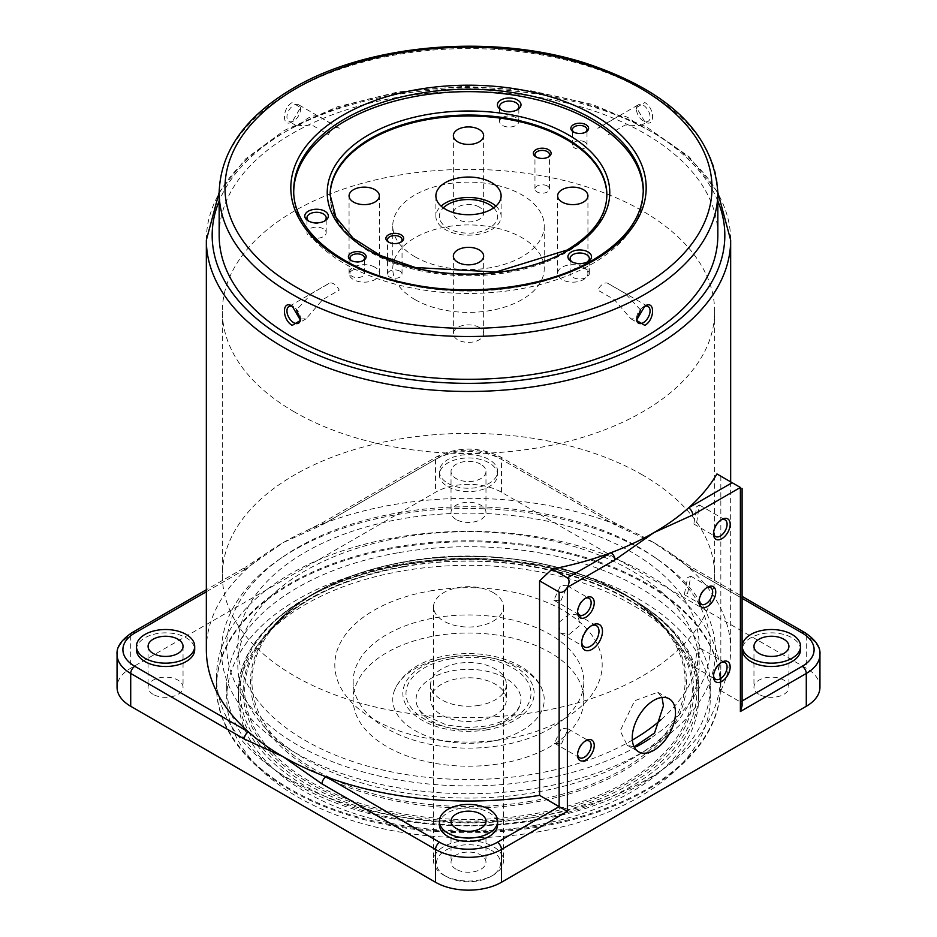 <?xml version="1.0" encoding="UTF-8"?>
<svg xmlns="http://www.w3.org/2000/svg" width="937" height="937" viewBox="0 0 937 937"><rect width="100%" height="100%" fill="white"/><g stroke="black" fill="none" stroke-linecap="round" stroke-linejoin="round"><path stroke-width="0.7" stroke-dasharray="4.68 3.51" d="M721.033 662.67A9.616 5.552 120 0 0 720.295 663.045L721.841 662.154L720.295 663.045A9.616 5.552 120 0 0 713.502 674.816A9.616 5.552 120 0 0 713.537 675.647M697.362 665.504L700.056 648.111L697.362 649.809L694.504 667.109L697.362 665.504M585.086 741.155A9.616 5.552 120 0 0 584.36 741.53L585.906 740.64L584.36 741.53A9.616 5.552 120 0 0 577.567 753.301A9.616 5.552 120 0 0 577.602 754.133M561.427 743.99L568.173 728.939L561.427 728.295L554.505 743.24L561.427 743.99M706.615 587.757A9.616 5.552 120 0 0 705.877 588.131L707.423 587.241L705.877 588.131A9.616 5.552 120 0 0 699.084 599.903A9.616 5.552 120 0 0 699.119 600.722M687.653 593.297L690.827 576.185L687.653 577.602L684.326 594.632L687.653 593.297M642.548 474.977A246.138 142.108 0 0 0 374.308 444.173A246.138 142.108 0 0 0 222.362 575.47A246.138 142.108 0 0 0 294.452 675.952A246.138 142.108 0 0 0 562.692 706.756A246.138 142.108 0 0 0 714.638 575.47A246.138 142.108 0 0 0 642.548 474.977M294.452 411.952A246.138 142.108 180 0 1 222.362 311.471A246.138 142.108 180 0 1 374.308 180.185A246.138 142.108 180 0 1 642.548 210.989A246.138 142.108 180 0 1 714.638 311.471A246.138 142.108 180 0 1 562.692 442.756A246.138 142.108 180 0 1 294.452 411.952M591.165 625.869A12.24 7.063 120 0 0 590.333 626.303L592.079 625.295L590.333 626.303A12.24 7.063 120 0 0 581.678 641.283A12.24 7.063 120 0 0 581.725 642.22M569.415 634.208L580.132 625.26L577.731 614.883L569.415 614.227L558.276 622.882L560.841 633.389L569.415 634.208M721.033 519.965A9.616 5.552 120 0 0 720.295 520.351L721.841 519.449L720.295 520.351A9.616 5.552 120 0 0 713.502 532.122A9.616 5.552 120 0 0 713.537 532.942M696.695 522.413L699.377 505.02L696.695 506.718L693.837 524.017L696.695 522.413M585.086 598.45A9.616 5.552 120 0 0 584.36 598.825L585.906 597.935L584.36 598.825A9.616 5.552 120 0 0 577.567 610.608A9.616 5.552 120 0 0 577.602 611.428M560.748 600.898L567.517 585.859L560.748 585.203L553.826 600.148L560.748 600.898M634.126 746.883L627.204 745.22L620.189 730.825L634.677 700.724L657.786 692.244L662.037 697.456M206.339 649.669A262.161 151.361 180 0 1 248.387 567.459A262.161 151.361 180 0 1 264.421 554.669A262.161 151.361 180 0 1 283.126 542.64L321.988 524.966A5.821 3.361 60 0 1 323.195 522.296L323.195 522.296A5.821 3.361 60 0 1 326.111 522.588A262.161 151.361 0 0 0 307.172 530.365A262.161 151.361 0 0 0 283.126 542.64L244.264 569.837A5.821 3.361 -120 0 1 245.471 567.178L206.339 589.76M800.561 649.669A29.129 16.819 0 0 0 792.034 637.781A29.129 16.819 0 0 0 760.294 634.138A29.129 16.819 0 0 0 742.303 649.669M759.075 694.387A17.475 10.096 180 0 1 753.957 687.243A17.475 10.096 180 0 1 764.744 677.919A17.475 10.096 180 0 1 783.8 680.11A17.475 10.096 180 0 1 788.919 687.243A17.475 10.096 180 0 1 778.12 696.566A17.475 10.096 180 0 1 759.075 694.387M290.341 790.114A251.959 145.469 180 0 1 216.541 687.243A251.959 145.469 180 0 1 372.083 552.853A251.959 145.469 180 0 1 646.659 584.383A251.959 145.469 180 0 1 720.459 687.243A251.959 145.469 180 0 1 564.917 821.644A251.959 145.469 180 0 1 290.341 790.114M290.341 779.643A251.959 145.469 180 0 1 216.541 676.783A251.959 145.469 180 0 1 372.083 542.382A251.959 145.469 180 0 1 646.659 573.924A251.959 145.469 180 0 1 720.459 676.783A251.959 145.469 180 0 1 564.917 811.173A251.959 145.469 180 0 1 290.341 779.643M153.2 694.387A17.475 10.096 180 0 1 148.081 687.243A17.475 10.096 180 0 1 158.88 677.919A17.475 10.096 180 0 1 177.925 680.11A17.475 10.096 180 0 1 183.043 687.243A17.475 10.096 180 0 1 172.256 696.566A17.475 10.096 180 0 1 153.2 694.387M136.439 649.669A29.129 16.819 180 0 1 154.418 634.138A29.129 16.819 180 0 1 186.158 637.781A29.129 16.819 180 0 1 194.697 649.669M456.143 519.485A17.475 10.096 180 0 1 451.025 512.352A17.475 10.096 180 0 1 461.812 503.028A17.475 10.096 180 0 1 480.857 505.219A17.475 10.096 180 0 1 485.975 512.352A17.475 10.096 180 0 1 475.188 521.675A17.475 10.096 180 0 1 456.143 519.485M480.857 464.307A17.475 10.096 0 0 0 461.812 462.117A17.475 10.096 0 0 0 451.025 471.44A17.475 10.096 0 0 0 456.143 478.573A17.475 10.096 0 0 0 475.188 480.763A17.475 10.096 0 0 0 485.975 471.44A17.475 10.096 0 0 0 480.857 464.307M447.898 486.666A29.129 16.819 0 0 0 479.65 490.309A29.129 16.819 0 0 0 497.629 474.766A29.129 16.819 0 0 0 489.102 462.878A29.129 16.819 0 0 0 457.35 459.235A29.129 16.819 0 0 0 439.371 474.766A29.129 16.819 0 0 0 447.898 486.666M447.898 483.328A29.129 16.819 0 0 0 479.65 486.982A29.129 16.819 0 0 0 497.629 471.44A29.129 16.819 0 0 0 489.102 459.552A29.129 16.819 0 0 0 457.35 455.909A29.129 16.819 0 0 0 439.371 471.44A29.129 16.819 0 0 0 447.898 483.328M456.143 869.278A17.475 10.096 180 0 1 451.025 862.145A17.475 10.096 180 0 1 461.812 852.822A17.475 10.096 180 0 1 480.857 855.012A17.475 10.096 180 0 1 485.975 862.145A17.475 10.096 180 0 1 475.188 871.469A17.475 10.096 180 0 1 456.143 869.278M439.371 824.572A29.129 16.819 180 0 1 457.35 809.029A29.129 16.819 180 0 1 489.102 812.672A29.129 16.819 180 0 1 497.629 824.572M292.192 121.798C281.838 128.474 281.85 108.259 292.192 102.531L300.531 107.568L292.192 121.798L293.738 120.908A9.616 5.552 -60 0 1 288.924 121.377A9.616 5.552 -60 0 1 287.46 113.682A9.616 5.552 -60 0 1 293.738 105.213A9.616 5.552 -60 0 1 298.54 104.733A9.616 5.552 -60 0 1 300.531 109.137A9.616 5.552 -60 0 1 293.738 120.908M219.164 235.363A249.336 143.958 180 0 1 292.192 133.569A249.336 143.958 180 0 1 563.922 102.367A249.336 143.958 180 0 1 717.836 235.363M644 306.633A9.616 5.552 120 0 0 643.262 307.008L644.808 306.118M640.521 309.936L625.202 293.422L608.605 283.852A9.616 5.552 120 0 0 608.008 283.407A9.616 5.552 120 0 0 603.205 283.876A9.616 5.552 120 0 0 597.794 290.095L614.379 299.664L630.859 318.791L636.785 318.967M644.808 121.798L636.469 107.568L644.808 102.531C655.15 108.27 655.15 128.474 644.808 121.798L643.262 120.908A9.616 5.552 60 0 1 636.469 109.137A9.616 5.552 60 0 1 638.46 104.733A9.616 5.552 60 0 1 643.262 105.213A9.616 5.552 60 0 1 649.54 113.682A9.616 5.552 60 0 1 648.076 121.377A9.616 5.552 60 0 1 643.262 120.908M614.379 118.73L597.794 128.31A9.616 5.552 60 0 1 598.403 127.865A9.616 5.552 60 0 1 603.205 128.334A9.616 5.552 60 0 1 608.605 134.553L625.202 124.972L640.475 125.769L636.785 124.644C628.001 115.427 620.54 113.447 614.379 118.73M339.206 128.31L322.621 118.73C316.448 113.459 308.987 115.427 300.215 124.644L296.525 125.769L311.798 124.972L328.395 134.553A9.616 5.552 -60 0 1 333.795 128.334A9.616 5.552 -60 0 1 338.597 127.865A9.616 5.552 -60 0 1 339.206 128.31M300.496 319.505A9.616 5.552 -120 0 0 300.531 318.779A9.616 5.552 -120 0 0 293.738 307.008L292.192 306.118M293.738 307.008A9.616 5.552 -120 0 0 293 306.633M300.215 318.967L306.141 318.791L322.621 299.664L339.206 290.095A9.616 5.552 -120 0 0 333.795 283.876A9.616 5.552 -120 0 0 328.992 283.407A9.616 5.552 -120 0 0 328.395 283.852L311.798 293.422L296.479 309.948M643.262 191.347A174.774 100.903 180 0 1 643.274 192.553A174.774 100.903 180 0 1 592.079 263.906A174.774 100.903 180 0 1 401.622 285.773A174.774 100.903 180 0 1 293.726 192.553A174.774 100.903 180 0 1 293.738 191.347M572.238 262.032A9.616 5.552 0 0 0 572.929 262.477L571.383 261.587L572.929 262.477A9.616 5.552 0 0 0 586.515 262.477A9.616 5.552 0 0 0 587.218 262.032M586.515 269.493A9.616 5.552 0 0 0 576.044 268.287A9.616 5.552 0 0 0 570.106 273.417A9.616 5.552 0 0 0 572.929 277.34A9.616 5.552 0 0 0 583.4 278.547A9.616 5.552 0 0 0 589.338 273.417A9.616 5.552 0 0 0 586.515 269.493M309.081 221.319A9.616 5.552 0 0 0 309.772 221.764L308.226 220.874L309.772 221.764A9.616 5.552 0 0 0 323.359 221.764A9.616 5.552 0 0 0 324.061 221.319M323.359 228.78A9.616 5.552 0 0 0 312.888 227.574A9.616 5.552 0 0 0 306.949 232.704A9.616 5.552 0 0 0 309.772 236.628A9.616 5.552 0 0 0 320.243 237.834A9.616 5.552 0 0 0 326.181 232.704A9.616 5.552 0 0 0 323.359 228.78M501.717 110.097A9.616 5.552 0 0 0 502.419 110.543L500.873 109.652L502.419 110.543A9.616 5.552 0 0 0 516.006 110.543A9.616 5.552 0 0 0 516.697 110.097M516.006 117.558A9.616 5.552 0 0 0 505.535 116.352A9.616 5.552 0 0 0 499.597 121.482A9.616 5.552 0 0 0 502.419 125.406A9.616 5.552 0 0 0 512.89 126.612A9.616 5.552 0 0 0 518.829 121.482A9.616 5.552 0 0 0 516.006 117.558M574.065 132.293A7.285 4.205 0 0 0 574.58 132.621L573.444 131.965L574.58 132.621A7.285 4.205 0 0 0 584.875 132.621A7.285 4.205 0 0 0 585.379 132.293M584.875 142.014A7.285 4.205 0 0 0 576.934 141.1A7.285 4.205 0 0 0 572.437 144.989A7.285 4.205 0 0 0 574.58 147.964A7.285 4.205 0 0 0 582.509 148.866A7.285 4.205 0 0 0 587.007 144.989A7.285 4.205 0 0 0 584.875 142.014M351.621 260.72A7.285 4.205 0 0 0 352.125 261.048L350.988 260.392L352.125 261.048A7.285 4.205 0 0 0 362.42 261.048A7.285 4.205 0 0 0 362.935 260.72M362.42 270.442A7.285 4.205 0 0 0 354.491 269.528A7.285 4.205 0 0 0 349.993 273.417A7.285 4.205 0 0 0 352.125 276.392A7.285 4.205 0 0 0 360.066 277.293A7.285 4.205 0 0 0 364.563 273.417A7.285 4.205 0 0 0 362.42 270.442M606.86 195.4A138.36 79.879 180 0 1 606.86 195.88A138.36 79.879 180 0 1 566.335 252.369A138.36 79.879 180 0 1 415.548 269.68A138.36 79.879 180 0 1 330.14 195.88A138.36 79.879 180 0 1 330.14 195.4M389.101 242.402A7.285 4.205 0 0 0 389.616 242.73L388.48 242.086L389.616 242.73A7.285 4.205 0 0 0 399.912 242.73A7.285 4.205 0 0 0 400.427 242.402M399.912 271.156A7.285 4.205 0 0 0 391.971 270.243A7.285 4.205 0 0 0 387.485 274.131A7.285 4.205 0 0 0 389.616 277.106A7.285 4.205 0 0 0 397.546 278.008A7.285 4.205 0 0 0 402.043 274.131A7.285 4.205 0 0 0 399.912 271.156M536.573 157.264A7.285 4.205 0 0 0 537.088 157.592L535.952 156.936L537.088 157.592A7.285 4.205 0 0 0 547.384 157.592A7.285 4.205 0 0 0 547.899 157.264M547.384 186.006A7.285 4.205 0 0 0 539.454 185.104A7.285 4.205 0 0 0 534.957 188.981A7.285 4.205 0 0 0 537.088 191.956A7.285 4.205 0 0 0 545.029 192.87A7.285 4.205 0 0 0 549.515 188.981A7.285 4.205 0 0 0 547.384 186.006M479.205 207.03A15.144 8.749 0 0 0 462.702 205.133A15.144 8.749 0 0 0 453.356 213.214A15.144 8.749 0 0 0 457.795 219.399A15.144 8.749 0 0 0 474.298 221.284A15.144 8.749 0 0 0 483.644 213.214A15.144 8.749 0 0 0 479.205 207.03M374.929 267.232A15.144 8.749 0 0 0 358.426 265.335A15.144 8.749 0 0 0 349.068 273.417A15.144 8.749 0 0 0 353.507 279.601A15.144 8.749 0 0 0 370.021 281.498A15.144 8.749 0 0 0 379.368 273.417A15.144 8.749 0 0 0 374.929 267.232M479.205 327.435A15.144 8.749 0 0 0 462.702 325.537A15.144 8.749 0 0 0 453.356 333.619A15.144 8.749 0 0 0 457.795 339.803A15.144 8.749 0 0 0 474.298 341.7A15.144 8.749 0 0 0 483.644 333.619A15.144 8.749 0 0 0 479.205 327.435M583.493 267.232A15.144 8.749 0 0 0 566.979 265.335A15.144 8.749 0 0 0 557.632 273.417A15.144 8.749 0 0 0 562.071 279.601A15.144 8.749 0 0 0 578.574 281.498A15.144 8.749 0 0 0 587.932 273.417A15.144 8.749 0 0 0 583.493 267.232M495.896 206.105A32.619 18.834 180 0 1 501.119 216.33A32.619 18.834 180 0 1 480.986 233.735A32.619 18.834 180 0 1 445.426 229.659A32.619 18.834 180 0 1 435.881 216.33A32.619 18.834 180 0 1 441.104 206.105M643.262 307.008A9.616 5.552 120 0 0 636.469 318.779A9.616 5.552 120 0 0 636.504 319.505M819.945 687.243A46.604 26.904 0 0 0 806.288 668.222L501.459 492.23A46.604 26.904 0 0 0 435.541 492.23L130.711 668.222A46.604 26.904 0 0 0 117.055 687.243M653.874 542.64A262.161 151.361 0 0 0 629.828 530.365A262.161 151.361 0 0 0 610.889 522.588A5.821 3.361 -60 0 1 613.805 522.296L613.805 522.296A5.821 3.361 -60 0 1 615.012 524.966L653.874 542.64L692.736 569.837A5.821 3.361 120 0 0 691.529 567.178L691.529 567.178A5.821 3.361 120 0 0 688.613 567.459A262.161 151.361 0 0 0 672.579 554.669A262.161 151.361 0 0 0 653.874 542.64M501.459 492.23L501.459 459.399A5.821 3.361 -60 0 0 500.253 456.741A5.821 3.361 -60 0 0 497.336 457.022L610.889 522.588A262.161 151.361 0 0 0 326.111 522.588L439.664 457.022A5.821 3.361 -120 0 0 436.747 456.741A5.821 3.361 -120 0 0 435.541 459.399A46.604 26.904 180 0 1 501.459 459.399L615.012 524.966M206.339 591.727L248.387 567.459A5.821 3.361 -120 0 0 245.471 567.178L264.421 554.669M720.834 681.925L720.834 690.71L740.382 701.989L742.092 705.76M720.834 690.71A262.161 151.361 0 0 0 730.661 649.669A262.161 151.361 0 0 0 688.613 567.459L742.092 598.333M716.946 473.935L740.382 487.463C742.608 488.751 742.608 488.751 740.382 487.463L740.382 701.989L742.092 701.005M720.834 476.183L720.834 679.676M414.95 299.582A75.733 43.723 180 0 1 392.767 268.661A75.733 43.723 180 0 1 439.523 228.265A75.733 43.723 180 0 1 522.05 237.74A75.733 43.723 180 0 1 544.233 268.661A75.733 43.723 180 0 1 497.477 309.058A75.733 43.723 180 0 1 414.95 299.582M414.95 256.761A75.733 43.723 180 0 1 392.767 225.852A75.733 43.723 180 0 1 439.523 185.456A75.733 43.723 180 0 1 522.05 194.931A75.733 43.723 180 0 1 544.233 225.852A75.733 43.723 180 0 1 497.477 266.249A75.733 43.723 180 0 1 414.95 256.761M435.318 617.764A115.345 66.597 180 0 1 583.845 681.539A115.345 66.597 180 0 1 501.682 745.325A115.345 66.597 180 0 1 353.155 681.539A115.345 66.597 180 0 1 435.318 617.764M435.318 635.836A115.345 66.597 180 0 1 583.845 699.611A115.345 66.597 180 0 1 501.682 763.397A115.345 66.597 180 0 1 353.155 699.611A115.345 66.597 180 0 1 435.318 635.836M490.285 741.495A75.733 43.723 180 0 1 394.372 690.674A75.733 43.723 180 0 1 446.715 657.739A75.733 43.723 180 0 1 542.628 690.674A75.733 43.723 180 0 1 490.285 741.495M483.586 728.611A52.437 30.277 180 0 1 417.176 705.807A52.437 30.277 180 0 1 453.414 670.623A52.437 30.277 180 0 1 519.824 705.807A52.437 30.277 180 0 1 483.586 728.611M479.393 720.553A37.867 21.867 180 0 1 430.633 699.611A37.867 21.867 180 0 1 457.607 678.681A37.867 21.867 180 0 1 506.367 699.611A37.867 21.867 180 0 1 479.393 720.553M479.393 705.327A37.867 21.867 180 0 1 430.633 684.397A37.867 21.867 180 0 1 457.607 663.455A37.867 21.867 180 0 1 506.367 684.397A37.867 21.867 180 0 1 479.393 705.327M534.699 825.427A230.115 132.855 180 0 1 238.385 698.182A230.115 132.855 180 0 1 402.301 570.949A230.115 132.855 180 0 1 698.615 698.182A230.115 132.855 180 0 1 534.699 825.427M398.951 552.619A241.769 139.578 180 0 1 710.269 686.294A241.769 139.578 180 0 1 538.049 819.98A241.769 139.578 180 0 1 226.731 686.294A241.769 139.578 180 0 1 398.951 552.619M398.951 564.507A241.769 139.578 180 0 1 710.269 698.182A241.769 139.578 180 0 1 538.049 831.869A241.769 139.578 180 0 1 226.731 698.182A241.769 139.578 180 0 1 398.951 564.507M396.023 546.974A251.959 145.469 180 0 1 709.813 644.445A251.959 145.469 180 0 1 540.977 825.614A251.959 145.469 180 0 1 227.187 728.143A251.959 145.469 180 0 1 396.023 546.974M430.036 590.966A133.686 77.185 180 0 1 596.541 642.688A133.686 77.185 180 0 1 506.964 738.813A133.686 77.185 180 0 1 340.459 687.09A133.686 77.185 180 0 1 430.036 590.966M402.137 537.334A230.701 133.195 180 0 1 689.445 626.572A230.701 133.195 180 0 1 534.863 792.456A230.701 133.195 180 0 1 247.555 703.207A230.701 133.195 180 0 1 402.137 537.334M636.75 746.578A241.769 139.578 180 0 1 538.049 780.017A241.769 139.578 180 0 1 267.127 723.575A241.769 139.578 180 0 1 282.014 557.515A241.769 139.578 180 0 1 398.951 512.656A241.769 139.578 180 0 1 654.986 557.515A241.769 139.578 180 0 1 650.243 738.391M397.44 514.518A247.005 142.611 180 0 1 659.039 560.338A247.005 142.611 180 0 1 539.56 787.677A247.005 142.611 180 0 1 262.758 730.017A247.005 142.611 180 0 1 277.961 560.338A247.005 142.611 180 0 1 397.44 514.518M632.346 740.101A230.701 133.195 180 0 1 534.863 773.903A230.701 133.195 180 0 1 247.555 684.654A230.701 133.195 180 0 1 402.137 518.782A230.701 133.195 180 0 1 653.593 566.838A230.701 133.195 180 0 1 661.053 719.698M491.152 850.164A32.045 18.494 180 0 1 491.152 876.329A32.045 18.494 180 0 1 445.848 876.329L443.787 875.135A34.95 20.181 180 0 1 433.55 860.869A34.95 20.181 180 0 1 455.124 842.222A34.95 20.181 180 0 1 493.213 846.591A34.95 20.181 180 0 1 503.45 860.869A34.95 20.181 180 0 1 493.213 875.135A34.95 20.181 180 0 1 443.787 875.135L445.848 876.329A32.045 18.494 180 0 1 445.848 850.164A32.045 18.494 180 0 1 491.152 850.164M493.213 592.594A34.95 20.181 180 0 1 503.45 606.86A34.95 20.181 180 0 1 481.876 625.506A34.95 20.181 180 0 1 443.787 621.126A34.95 20.181 180 0 1 433.55 606.86A34.95 20.181 180 0 1 455.124 588.213A34.95 20.181 180 0 1 493.213 592.594M493.67 207.862A29.129 16.819 180 0 1 486.28 229.659A29.129 16.819 180 0 1 447.898 228.23A29.129 16.819 180 0 1 443.33 207.862M206.339 240.118A262.161 151.361 180 0 1 283.126 133.089A262.161 151.361 180 0 1 568.818 100.282A262.161 151.361 180 0 1 730.661 240.118M717.836 201.033A256.328 147.987 0 0 0 538.271 92.962A256.328 147.987 0 0 0 287.249 130.711A256.328 147.987 0 0 0 219.164 201.033M219.164 192.553A249.336 143.958 180 0 1 292.192 90.76A249.336 143.958 180 0 1 563.922 59.558A249.336 143.958 180 0 1 717.836 192.553M293.726 192.553L293.726 190.176A174.774 100.903 0 0 0 401.622 283.396A174.774 100.903 0 0 0 592.079 261.517A174.774 100.903 0 0 0 643.274 190.176L643.274 192.553M330.14 195.88L330.14 194.931A138.36 79.879 0 0 0 415.548 268.732A138.36 79.879 0 0 0 566.335 251.421A138.36 79.879 0 0 0 606.86 194.931L606.86 195.88M692.736 569.837L806.288 635.403L806.288 668.222M805.082 632.733A5.821 3.361 120 0 1 806.288 635.403A46.604 26.904 180 0 1 819.945 654.424M321.988 524.966L435.541 459.399L435.541 492.23M497.336 457.022A40.783 23.542 0 0 0 439.664 457.022M131.918 632.733A5.821 3.361 -120 0 0 130.711 635.403L244.264 569.837M117.055 654.424A46.604 26.904 180 0 1 130.711 635.403L130.711 668.222M404.128 566.604A223.791 129.201 180 0 1 672.789 637.593A223.791 129.201 180 0 1 532.872 814.077A223.791 129.201 180 0 1 300.414 775.637A223.791 129.201 180 0 1 264.211 637.593A223.791 129.201 180 0 1 404.128 566.604M403.683 566.475A225.302 130.079 180 0 1 684.279 653.639A225.302 130.079 180 0 1 533.317 815.635A225.302 130.079 180 0 1 252.721 728.471A225.302 130.079 180 0 1 403.683 566.475M530.799 801.276A216.552 125.031 180 0 1 261.095 717.508A216.552 125.031 180 0 1 406.201 561.802A216.552 125.031 180 0 1 675.905 645.57A216.552 125.031 180 0 1 530.799 801.276M531.232 802.833A218.063 125.898 180 0 1 304.701 765.365A218.063 125.898 180 0 1 269.434 630.859A218.063 125.898 180 0 1 405.768 561.673A218.063 125.898 180 0 1 667.566 630.859A218.063 125.898 180 0 1 531.232 802.833M534.195 817.322A228.37 131.848 180 0 1 249.781 728.986A228.37 131.848 180 0 1 402.805 564.777A228.37 131.848 180 0 1 687.219 653.124A228.37 131.848 180 0 1 534.195 817.322M534.699 819.723A230.115 132.855 180 0 1 238.385 692.478A230.115 132.855 180 0 1 402.301 565.245A230.115 132.855 180 0 1 698.615 692.478A230.115 132.855 180 0 1 534.699 819.723M487.392 729.736A65.66 37.913 180 0 1 405.616 704.331A65.66 37.913 180 0 1 449.608 657.13A65.66 37.913 180 0 1 531.384 682.523A65.66 37.913 180 0 1 487.392 729.736M450.521 658.875A62.51 36.086 0 0 0 408.637 703.816A62.51 36.086 0 0 0 486.479 727.99A62.51 36.086 0 0 0 528.363 683.05A62.51 36.086 0 0 0 450.521 658.875M700.056 648.111L725.109 662.576M568.173 728.939L589.162 741.05M690.827 576.185L710.691 587.651M222.362 311.471L222.362 575.47M577.731 614.883L596.447 625.693M699.377 505.02L725.109 519.871M567.517 585.859L589.162 598.356M627.204 745.22L638.577 751.79M753.957 646.343L753.957 687.243M216.541 676.783L216.541 687.243M148.081 646.343L148.081 687.243M451.025 471.44L451.025 512.352M497.629 474.766L497.629 471.44M451.025 821.234L451.025 862.145M219.164 192.39L245.506 158.974L284.333 130.43L337.179 106.865L398.436 91.861L464.202 86.321L530.225 90.596L592.278 104.417L646.413 126.928L689.187 156.819L717.836 192.39M608.008 283.407L648.076 306.528M636.469 109.137L636.469 107.568M598.403 127.865L638.46 104.733M300.531 109.137L300.531 107.568M338.597 127.865L298.54 104.733M328.992 283.407L288.924 306.528M570.106 273.417L570.106 258.553M306.949 232.704L306.949 217.841M499.597 121.482L499.597 106.619M572.437 144.989L572.437 129.646M349.993 273.417L349.993 258.073M387.485 274.131L387.485 239.767M534.957 188.981L534.957 154.617M453.356 213.214L453.356 135.678M349.068 273.417L349.068 195.88M453.356 333.619L453.356 256.082M557.632 273.417L557.632 195.88M435.881 195.88L435.881 216.33M501.119 195.88L501.119 216.33M587.932 273.417L587.932 195.88M483.644 333.619L483.644 256.082M379.368 273.417L379.368 195.88M483.644 213.214L483.644 135.678M549.515 188.981L549.515 154.617M547.384 157.592L548.52 156.936M402.043 274.131L402.043 239.767M399.912 242.73L401.048 242.074M364.563 273.417L364.563 258.073M362.42 261.048L363.556 260.392M587.007 144.989L587.007 129.646M584.875 132.621L586.012 131.965M518.829 121.482L518.829 106.619M516.006 110.543L517.552 109.652M326.181 232.704L326.181 217.841M323.359 221.764L324.905 220.874M589.338 273.417L589.338 258.553M586.515 262.477L588.061 261.587M306.141 318.791L298.54 323.183M300.531 318.779L300.531 320.349M296.525 125.769L288.924 121.377M640.475 125.769L648.076 121.377M630.859 318.791L638.46 323.183M636.469 318.779L636.469 320.349M485.975 821.234L485.975 862.145M307.172 530.365L323.195 522.296L436.747 456.741C457.912 446.551 479.088 446.551 500.253 456.741L613.805 522.296L629.828 530.365M439.371 474.766L439.371 471.44M485.975 471.44L485.975 512.352M183.043 646.343L183.043 687.243M720.459 676.783L720.459 687.243M788.919 646.343L788.919 687.243M730.661 481.852L730.661 649.669M657.786 692.244L669.17 698.815M577.567 610.608L577.567 612.388M553.826 600.148L579.546 615M713.502 532.122L713.502 533.903M693.837 524.017L715.493 536.514M581.678 641.283L581.678 643.309M560.841 633.389L584.219 646.881M714.638 311.471L714.638 575.47M684.326 594.632L701.075 604.306M699.084 599.903L699.084 601.683M554.505 743.24L579.546 757.705M577.567 753.301L577.567 755.093M694.504 667.109L715.493 679.22M713.502 674.816L713.502 676.608M672.579 554.669L691.529 567.178L742.092 596.365M392.767 225.852L392.767 268.661M544.233 225.852L544.233 268.661M403.988 566.768C508.018 547.29 630.66 579.827 672.789 637.593L667.566 630.859C625.869 573.971 506.999 542.675 405.908 561.509C343.165 573.104 297.673 596.213 269.434 630.859L264.211 637.593C292.836 602.386 339.428 578.785 403.988 566.768M238.385 698.182L238.385 692.478C236.991 634.443 307.43 580.062 402.5 564.484C542.699 536.948 703.804 605.642 698.615 692.478L698.615 698.182M583.845 681.539L583.845 699.611M542.628 690.674C532.86 662.646 487.205 648.263 447.816 655.35C420.572 660.198 402.746 671.981 394.372 690.674M519.824 705.807L516.603 711.124L512.012 715.411C505.383 720.471 496.282 724.078 484.687 726.222L467.903 727.592L446.738 725.062L425.14 715.517L420.303 711.007L417.176 705.807M430.633 684.397L430.633 699.611M710.269 686.294L710.269 698.182M226.731 686.294L226.731 698.182M506.367 684.397L506.367 699.611M353.155 681.539L353.155 699.611M654.986 557.515L659.039 560.338M282.014 557.515L277.961 560.338M491.152 876.329L493.213 875.135M503.45 606.86L503.45 860.869M433.55 606.86L433.55 860.869"/><path stroke-width="1.41" d="M721.841 662.154L721.841 662.154A11.794 6.817 120 0 0 713.502 676.608A11.794 6.817 120 0 0 721.841 681.422A11.794 6.817 120 0 0 730.181 666.968A11.794 6.817 120 0 0 721.841 662.154M713.537 675.647A9.616 5.552 120 0 0 715.493 679.22A9.616 5.552 120 0 0 720.295 678.739A9.616 5.552 120 0 0 726.573 670.271A9.616 5.552 120 0 0 725.109 662.576A9.616 5.552 120 0 0 721.033 662.67M585.906 740.64L585.906 740.64A11.794 6.817 120 0 0 577.567 755.093A11.794 6.817 120 0 0 585.906 759.907A11.794 6.817 120 0 0 594.245 745.454A11.794 6.817 120 0 0 585.906 740.64M577.602 754.133A9.616 5.552 120 0 0 579.546 757.705A9.616 5.552 120 0 0 584.36 757.225A9.616 5.552 120 0 0 590.638 748.757A9.616 5.552 120 0 0 589.162 741.05A9.616 5.552 120 0 0 585.086 741.155M707.423 587.241L707.423 587.241A11.794 6.817 120 0 0 699.084 601.683A11.794 6.817 120 0 0 707.423 606.497A11.794 6.817 120 0 0 715.763 592.055A11.794 6.817 120 0 0 707.423 587.241M699.119 600.722A9.616 5.552 120 0 0 701.075 604.306A9.616 5.552 120 0 0 705.877 603.826A9.616 5.552 120 0 0 712.155 595.358A9.616 5.552 120 0 0 710.691 587.651A9.616 5.552 120 0 0 706.615 587.757M581.725 642.22A12.24 7.063 120 0 0 584.219 646.881A12.24 7.063 120 0 0 590.333 646.284A12.24 7.063 120 0 0 598.321 635.497A12.24 7.063 120 0 0 596.447 625.693A12.24 7.063 120 0 0 591.165 625.869M592.079 625.295L592.079 625.295A14.711 8.492 120 0 0 581.678 643.309A14.711 8.492 120 0 0 592.079 649.306A14.711 8.492 120 0 0 602.479 631.292A14.711 8.492 120 0 0 592.079 625.295M713.537 532.942A9.616 5.552 120 0 0 715.493 536.514A9.616 5.552 120 0 0 720.295 536.046A9.616 5.552 120 0 0 726.573 527.578A9.616 5.552 120 0 0 725.109 519.871A9.616 5.552 120 0 0 721.033 519.965M721.841 519.449L721.841 519.449A11.794 6.817 120 0 0 713.502 533.903A11.794 6.817 120 0 0 721.841 538.716A11.794 6.817 120 0 0 730.181 524.275A11.794 6.817 120 0 0 721.841 519.449M577.602 611.428A9.616 5.552 120 0 0 579.546 615A9.616 5.552 120 0 0 584.36 614.531A9.616 5.552 120 0 0 590.638 606.052A9.616 5.552 120 0 0 589.162 598.356A9.616 5.552 120 0 0 585.086 598.45M585.906 597.935L585.906 597.935A11.794 6.817 120 0 0 577.567 612.388A11.794 6.817 120 0 0 585.906 617.202A11.794 6.817 120 0 0 594.245 602.76A11.794 6.817 120 0 0 585.906 597.935M632.241 737.782A30.581 17.662 120 0 0 638.577 751.79A30.581 17.662 120 0 0 662.154 743.591A30.581 17.662 120 0 0 675.495 712.811A30.581 17.662 120 0 0 669.17 698.815A30.581 17.662 120 0 0 645.593 707.002A30.581 17.662 120 0 0 632.241 737.782M662.037 697.456L663.443 705.854L654.541 733.039L634.126 746.883M552.174 569.064L567.365 577.836L610.889 552.713A262.161 151.361 0 0 1 552.174 569.064L539.583 580.823L539.583 795.349A262.161 151.361 180 0 1 326.111 776.75A262.161 151.361 180 0 1 283.126 756.698A262.161 151.361 180 0 1 248.387 731.879A262.161 151.361 180 0 1 206.339 649.669L206.339 240.118L219.164 192.39M615.012 559.846A5.821 3.361 60 0 0 610.889 552.713A262.161 151.361 0 0 0 653.874 532.649A262.161 151.361 0 0 0 688.613 507.842A5.821 3.361 60 0 1 692.736 514.975L653.874 532.649L615.012 559.846L567.365 587.358C569.591 582.896 569.591 579.734 567.365 577.836M742.303 646.343L742.303 649.669A29.129 16.819 0 0 0 750.842 661.557A29.129 16.819 0 0 0 782.582 665.211A29.129 16.819 0 0 0 800.561 649.669L800.561 646.343A29.129 16.819 0 0 0 792.034 634.443A29.129 16.819 0 0 0 760.294 630.8A29.129 16.819 0 0 0 742.303 646.343A29.129 16.819 0 0 0 750.842 658.231A29.129 16.819 0 0 0 782.582 661.873A29.129 16.819 0 0 0 800.561 646.343M783.8 639.21A17.475 10.096 0 0 0 764.744 637.019A17.475 10.096 0 0 0 753.957 646.343A17.475 10.096 0 0 0 759.075 653.476A17.475 10.096 0 0 0 778.12 655.666A17.475 10.096 0 0 0 788.919 646.343A17.475 10.096 0 0 0 783.8 639.21M177.925 639.21A17.475 10.096 0 0 0 158.88 637.019A17.475 10.096 0 0 0 148.081 646.343A17.475 10.096 0 0 0 153.2 653.476A17.475 10.096 0 0 0 172.256 655.666A17.475 10.096 0 0 0 183.043 646.343A17.475 10.096 0 0 0 177.925 639.21M194.697 646.343L194.697 649.669A29.129 16.819 180 0 1 176.706 665.211A29.129 16.819 180 0 1 144.966 661.557A29.129 16.819 180 0 1 136.439 649.669L136.439 646.343A29.129 16.819 180 0 1 154.418 630.8A29.129 16.819 180 0 1 186.158 634.443A29.129 16.819 180 0 1 194.697 646.343A29.129 16.819 180 0 1 176.706 661.873A29.129 16.819 180 0 1 144.966 658.231A29.129 16.819 180 0 1 136.439 646.343M480.857 814.101A17.475 10.096 0 0 0 461.812 811.922A17.475 10.096 0 0 0 451.025 821.234A17.475 10.096 0 0 0 456.143 828.378A17.475 10.096 0 0 0 475.188 830.557A17.475 10.096 0 0 0 485.975 821.234A17.475 10.096 0 0 0 480.857 814.101M497.629 821.234L497.629 824.572A29.129 16.819 180 0 1 479.65 840.102A29.129 16.819 180 0 1 447.898 836.46A29.129 16.819 180 0 1 439.371 824.572L439.371 821.234A29.129 16.819 180 0 1 457.35 805.703A29.129 16.819 180 0 1 489.102 809.345A29.129 16.819 180 0 1 497.629 821.234A29.129 16.819 180 0 1 479.65 836.776A29.129 16.819 180 0 1 447.898 833.134A29.129 16.819 180 0 1 439.371 821.234M292.192 325.385L300.531 320.349L292.192 306.118C281.85 299.43 281.85 319.634 292.192 325.385M717.836 192.553L717.836 235.363A249.336 143.958 180 0 1 644.808 337.156A249.336 143.958 180 0 1 373.078 368.358A249.336 143.958 180 0 1 219.164 235.363L219.164 192.553C220.5 151.29 245.248 116.481 293.398 88.09C367.866 43.84 492.054 33.287 585.063 63.013C669.463 90.936 713.725 134.12 717.836 192.553A249.336 143.958 180 0 1 644.808 294.347A249.336 143.958 180 0 1 373.078 325.549A249.336 143.958 180 0 1 219.164 192.553M644.808 306.118L636.469 320.349L644.808 325.385C655.162 319.622 655.15 299.43 644.808 306.118M636.504 319.505A9.616 5.552 120 0 0 638.46 323.183A9.616 5.552 120 0 0 643.262 322.703A9.616 5.552 120 0 0 649.54 314.235A9.616 5.552 120 0 0 648.076 306.528A9.616 5.552 120 0 0 644 306.633M636.785 318.967L640.521 309.936M293 306.633A9.616 5.552 -120 0 0 288.924 306.528A9.616 5.552 -120 0 0 287.46 314.235A9.616 5.552 -120 0 0 293.738 322.703A9.616 5.552 -120 0 0 298.54 323.183A9.616 5.552 -120 0 0 300.496 319.505M296.479 309.948L300.215 318.967M293.738 191.347A174.774 100.903 180 0 1 344.921 121.201A174.774 100.903 180 0 1 534.418 99.099A174.774 100.903 180 0 1 643.262 191.347M588.061 251.948A11.794 6.817 0 0 0 571.383 251.948A11.794 6.817 0 0 0 571.383 261.587L571.383 261.587A11.794 6.817 0 0 0 588.061 261.587A11.794 6.817 0 0 0 588.061 251.948M587.218 262.032A9.616 5.552 0 0 0 589.338 258.553A9.616 5.552 0 0 0 586.515 254.63A9.616 5.552 0 0 0 576.044 253.423A9.616 5.552 0 0 0 570.106 258.553A9.616 5.552 0 0 0 572.238 262.032M324.905 211.235A11.794 6.817 0 0 0 308.226 211.235A11.794 6.817 0 0 0 308.226 220.874L308.226 220.874A11.794 6.817 0 0 0 324.905 220.874A11.794 6.817 0 0 0 324.905 211.235M324.061 221.319A9.616 5.552 0 0 0 326.181 217.841A9.616 5.552 0 0 0 323.359 213.917A9.616 5.552 0 0 0 312.888 212.711A9.616 5.552 0 0 0 306.949 217.841A9.616 5.552 0 0 0 309.081 221.319M517.552 100.013A11.794 6.817 0 0 0 500.873 100.013A11.794 6.817 0 0 0 500.873 109.652L500.873 109.652A11.794 6.817 0 0 0 517.552 109.652A11.794 6.817 0 0 0 517.552 100.013M516.697 110.097A9.616 5.552 0 0 0 518.829 106.619A9.616 5.552 0 0 0 516.006 102.695A9.616 5.552 0 0 0 505.535 101.489A9.616 5.552 0 0 0 499.597 106.619A9.616 5.552 0 0 0 501.717 110.097M586.012 124.715A8.89 5.13 0 0 0 573.444 124.715A8.89 5.13 0 0 0 573.444 131.965L573.444 131.965A8.89 5.13 0 0 0 586.012 131.965A8.89 5.13 0 0 0 586.012 124.715M585.379 132.293A7.285 4.205 0 0 0 587.007 129.646A7.285 4.205 0 0 0 584.875 126.671A7.285 4.205 0 0 0 576.934 125.757A7.285 4.205 0 0 0 572.437 129.646A7.285 4.205 0 0 0 574.065 132.293M363.556 253.142A8.89 5.13 0 0 0 350.988 253.142A8.89 5.13 0 0 0 350.988 260.392L350.988 260.392A8.89 5.13 0 0 0 363.556 260.392A8.89 5.13 0 0 0 363.556 253.142M362.935 260.72A7.285 4.205 0 0 0 364.563 258.073A7.285 4.205 0 0 0 362.42 255.098A7.285 4.205 0 0 0 354.491 254.185A7.285 4.205 0 0 0 349.993 258.073A7.285 4.205 0 0 0 351.621 260.72M330.14 195.4A138.36 79.879 180 0 1 370.665 139.39A138.36 79.879 180 0 1 521.066 121.986A138.36 79.879 180 0 1 606.86 195.4M401.048 234.824A8.89 5.13 0 0 0 388.48 234.824A8.89 5.13 0 0 0 388.48 242.074A8.89 5.13 0 0 0 388.48 242.086A8.89 5.13 0 0 0 401.048 242.074A8.89 5.13 0 0 0 401.048 234.824M400.427 242.402A7.285 4.205 0 0 0 402.043 239.767A7.285 4.205 0 0 0 399.912 236.792A7.285 4.205 0 0 0 391.971 235.878A7.285 4.205 0 0 0 387.485 239.767A7.285 4.205 0 0 0 389.101 242.402M548.52 149.686A8.89 5.13 0 0 0 535.952 149.686A8.89 5.13 0 0 0 535.952 156.936L535.952 156.936A8.89 5.13 0 0 0 548.52 156.936A8.89 5.13 0 0 0 548.52 149.686M547.899 157.264A7.285 4.205 0 0 0 549.515 154.617A7.285 4.205 0 0 0 547.384 151.642A7.285 4.205 0 0 0 539.454 150.728A7.285 4.205 0 0 0 534.957 154.617A7.285 4.205 0 0 0 536.573 157.264M479.205 129.493A15.144 8.749 0 0 0 462.702 127.596A15.144 8.749 0 0 0 453.356 135.678A15.144 8.749 0 0 0 457.795 141.862A15.144 8.749 0 0 0 474.298 143.759A15.144 8.749 0 0 0 483.644 135.678A15.144 8.749 0 0 0 479.205 129.493M374.929 189.696A15.144 8.749 0 0 0 358.426 187.798A15.144 8.749 0 0 0 349.068 195.88A15.144 8.749 0 0 0 353.507 202.064A15.144 8.749 0 0 0 370.021 203.961A15.144 8.749 0 0 0 379.368 195.88A15.144 8.749 0 0 0 374.929 189.696M479.205 249.898A15.144 8.749 0 0 0 462.702 248.012A15.144 8.749 0 0 0 453.356 256.082A15.144 8.749 0 0 0 457.795 262.266A15.144 8.749 0 0 0 474.298 264.164A15.144 8.749 0 0 0 483.644 256.082A15.144 8.749 0 0 0 479.205 249.898M583.493 189.696A15.144 8.749 0 0 0 566.979 187.798A15.144 8.749 0 0 0 557.632 195.88A15.144 8.749 0 0 0 562.071 202.064A15.144 8.749 0 0 0 578.574 203.961A15.144 8.749 0 0 0 587.932 195.88A15.144 8.749 0 0 0 583.493 189.696M441.104 206.105A32.619 18.834 180 0 1 491.574 203.013A32.619 18.834 180 0 1 495.896 206.105M491.574 182.563A32.619 18.834 0 0 0 456.014 178.475A32.619 18.834 0 0 0 435.881 195.88A32.619 18.834 0 0 0 445.426 209.197A32.619 18.834 0 0 0 480.986 213.285A32.619 18.834 0 0 0 501.119 195.88A32.619 18.834 0 0 0 491.574 182.563M806.288 706.275A46.604 26.904 0 0 0 819.945 687.243L819.945 654.424A46.604 26.904 180 0 1 806.288 673.457L806.288 706.275L501.459 882.267A46.604 26.904 0 0 1 435.541 882.267L130.711 706.275A46.604 26.904 0 0 1 117.055 687.243L117.055 654.424A46.604 26.904 180 0 0 130.711 673.457L130.711 706.275M539.583 795.349L559.131 806.64L559.131 592.114C561.872 593.098 564.624 591.505 567.365 587.358L567.365 811.395L559.131 806.64L497.336 842.316A5.821 3.361 60 0 1 501.459 849.449A46.604 26.904 180 0 1 435.541 849.449L321.988 783.882L283.126 756.698L244.264 739.012L130.711 673.457A5.821 3.361 120 0 1 134.834 666.312L248.387 731.879A5.821 3.361 120 0 0 244.264 739.012M539.583 580.823L559.131 592.114M435.541 882.267L435.541 849.449A5.821 3.361 120 0 1 439.664 842.316L326.111 776.75A5.821 3.361 120 0 0 321.988 783.882M742.092 488.446L742.092 705.76L740.382 711.511L740.382 487.463C742.608 488.751 742.608 488.751 740.382 487.463L692.736 514.975M732.137 482.707L688.613 507.842A262.161 151.361 0 0 0 716.946 473.935L740.382 487.463M720.834 679.676L720.834 681.925M650.243 738.391A241.769 139.578 180 0 1 636.75 746.578M661.053 719.698A230.701 133.195 180 0 1 632.346 740.101M443.33 207.862A29.129 16.819 180 0 1 489.102 204.442A29.129 16.819 180 0 1 493.67 207.862M717.836 192.39L730.661 240.118A262.161 151.361 180 0 1 653.874 347.147A262.161 151.361 180 0 1 368.182 379.953A262.161 151.361 180 0 1 206.339 240.118M219.164 201.033A256.328 147.987 0 0 0 343.422 364.54A256.328 147.987 0 0 0 649.751 340.002A256.328 147.987 0 0 0 717.836 201.033M296.315 88.383A243.515 140.597 0 0 0 296.315 287.214A243.515 140.597 0 0 0 640.685 287.214A243.515 140.597 0 0 0 640.685 88.383A243.515 140.597 0 0 0 296.315 88.383M594.14 260.334A177.679 102.59 180 0 1 342.86 260.334A177.679 102.59 180 0 1 342.86 115.251A177.679 102.59 180 0 1 594.14 115.251A177.679 102.59 180 0 1 594.14 260.334M344.921 118.823A174.774 100.903 0 0 0 293.726 190.176C292.567 229.834 339.522 269.516 406.916 283.419C469.753 297.474 545.826 287.905 592.688 260.193C625.893 240.305 642.759 216.962 643.274 190.176A174.774 100.903 0 0 0 535.378 96.956A174.774 100.903 0 0 0 344.921 118.823M568.396 250.226A141.276 81.566 180 0 1 368.604 250.226A141.276 81.566 180 0 1 368.604 134.881A141.276 81.566 180 0 1 568.396 134.881A141.276 81.566 180 0 1 568.396 250.226M370.665 138.442A138.36 79.879 0 0 0 330.14 194.931L335.938 217.337L353.097 238.174L380.352 255.461L415.36 267.513L495.825 272.023L566.944 250.085C593.191 234.332 606.497 215.943 606.86 194.931A138.36 79.879 0 0 0 521.452 121.131A138.36 79.879 0 0 0 370.665 138.442M567.365 811.395L501.459 849.449L501.459 882.267M439.664 842.316A40.783 23.542 0 0 0 497.336 842.316M206.339 591.727L134.834 633.025A5.821 3.361 -120 0 0 131.918 632.733C121.318 639.912 116.375 647.151 117.055 654.424M134.834 633.025A40.783 23.542 0 0 0 134.834 666.312M742.092 701.005L802.166 666.312A40.783 23.542 0 0 0 802.166 633.025L742.092 598.333M802.166 666.312A5.821 3.361 -120 0 1 806.288 673.457L740.382 711.511M742.092 596.365L805.082 632.733A5.821 3.361 120 0 0 802.166 633.025M206.339 589.76L131.918 632.733M730.661 240.118L730.661 481.852M805.082 632.733C815.682 639.912 820.625 647.151 819.945 654.424"/></g></svg>
